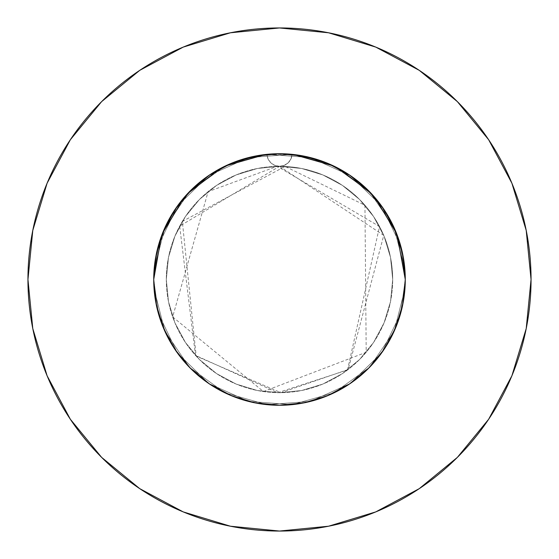 <?xml version="1.0" encoding="UTF-8"?>
<svg xmlns="http://www.w3.org/2000/svg" width="559" height="559" viewBox="0 0 559 559"><rect width="100%" height="100%" fill="white"/><g stroke="black" fill="none" stroke-linecap="round" stroke-linejoin="round"><path stroke-width="0.42" stroke-dasharray="2.79 2.1" d="M161.272 236.583L166.163 224.963L176.917 206.732L190.542 190.584L209.611 174.925L231.328 163.312L242.962 159.147L254.96 156.143L279.5 153.725L293.168 154.473L318.763 160.007L331.019 164.758L342.716 170.768L353.679 177.923L363.86 186.21L374.39 196.943L383.523 208.8L391.202 221.692L397.302 235.43L400.761 246.107L403.256 257.063L405.275 279.5L404.583 266.343L402.515 253.297L394.34 228.198L381.105 205.37L363.434 185.826L347.663 173.793L339.124 168.755L330.25 164.423L311.545 157.876L292.064 154.354A125.775 125.775 0 0 1 405.275 279.5L403.961 261.381L400.069 243.703L391 221.294L384.885 210.855L377.835 201.079L368.423 190.549L357.886 181.137L346.412 173.004L334.058 166.177L320.999 160.768L307.478 156.876L293.573 154.515L279.458 153.725L293.573 154.515L307.478 156.876L320.999 160.768L334.058 166.177L346.412 173.004L357.886 181.137L368.423 190.549L377.835 201.079L384.885 210.855L391 221.294L400.069 243.703L403.961 261.381L405.275 279.5A125.775 125.775 0 0 0 279.5 153.725A125.775 125.775 0 0 0 153.725 279.5L154.417 266.343L156.485 253.297L164.66 228.198L177.895 205.37L195.566 185.826L211.337 173.793L219.876 168.755L228.75 164.423L247.455 157.876L266.936 154.354A125.775 125.775 0 0 1 292.064 154.354L265.832 154.473L240.237 160.007L227.981 164.758L216.284 170.768L205.321 177.923L195.14 186.21L184.61 196.943L175.477 208.8L167.798 221.692L161.698 235.43L158.239 246.107L155.744 257.063L153.725 279.5L154.515 265.455L156.869 251.543L162.075 234.431L156.869 251.543L154.515 265.455L153.725 279.5A125.775 125.775 0 0 1 266.936 154.354L279.409 153.725M263.687 154.724L266.936 154.354L268.068 158.973L270.829 162.837L274.832 165.401L279.5 166.303A113.197 113.197 0 0 0 166.303 279.5A113.197 113.197 0 0 1 279.5 166.303A113.197 113.197 0 0 1 392.697 279.5A113.197 113.197 0 0 0 279.5 166.303L257.419 168.476L236.184 174.918L216.612 185.378L199.458 199.458L185.378 216.612L174.918 236.184L168.476 257.419L166.303 279.5L168.476 301.581L174.918 322.816L185.378 342.387L199.458 359.542L216.612 373.622L236.184 384.082L257.419 390.524L279.5 392.697L301.581 390.524L322.816 384.082L342.387 373.622L359.542 359.542L373.622 342.387L384.082 322.816L390.524 301.581L392.697 279.5L390.524 257.419L384.082 236.184L373.622 216.612L359.542 199.458L342.387 185.378L322.816 174.918L301.581 168.476L279.5 166.303L284.168 165.401L288.171 162.837L290.932 158.973L292.064 154.354L295.313 154.724M488.608 419.32L511.904 375.767L526.215 328.573L531.05 279.5A251.55 251.55 0 0 0 279.5 27.95A251.55 251.55 0 0 0 27.95 279.5A251.55 251.55 0 0 0 279.5 531.05A251.55 251.55 0 0 0 531.05 279.5L526.215 230.427L511.904 183.233L488.657 139.743M403.325 301.567L405.275 279.5A125.775 125.775 0 0 0 279.5 153.725A125.775 125.775 0 0 0 153.725 279.5L154.515 293.545L156.143 304.026L153.725 279.5L154.515 293.545L156.869 307.457L160.782 321.041M267.146 154.333L275.901 153.774L267.146 154.333L254.96 156.143L267.146 154.333M155.675 301.567L153.725 279.5A125.775 125.775 0 0 0 279.5 405.275A125.775 125.775 0 0 0 405.275 279.5L403.961 297.619L405.275 279.5A125.775 125.775 0 0 1 279.5 405.275A125.775 125.775 0 0 1 153.725 279.5L155.039 261.381L158.931 243.703L168 221.294L174.115 210.855L181.165 201.079L190.577 190.549L201.114 181.137L212.588 173.004L224.942 166.177L238.001 160.768L251.522 156.876L265.427 154.515L279.542 153.725L265.427 154.515L251.522 156.876L238.001 160.768L224.942 166.177L212.588 173.004L201.114 181.137L190.577 190.549L181.165 201.079L174.115 210.855L168 221.294L158.931 243.703L155.039 261.381L153.725 279.5L154.515 293.545L156.178 304.236M291.854 154.333L283.099 153.774L291.854 154.333L304.04 156.143L291.854 154.333M316.038 159.147L304.04 156.143L327.63 163.298L349.375 174.925L327.672 163.312L316.038 159.147L304.04 156.143L279.5 153.725L304.04 156.143L327.63 163.298L349.375 174.925L327.672 163.312L316.038 159.147M396.485 233.306L392.837 224.963L382.083 206.732L368.458 190.584L349.389 174.925L368.437 190.563L384.075 209.625L395.702 231.37L397.218 235.199M398.218 237.959L402.131 251.543L398.218 237.959M404.485 265.455L402.131 251.543L404.485 265.455L405.275 279.5L404.485 265.455M405.275 279.479L402.857 254.96L397.728 236.583L392.837 224.963L382.083 206.732L368.458 190.584L349.41 174.946M162.515 233.306L166.163 224.963L176.917 206.732L190.542 190.584L209.611 174.925L231.328 163.312L242.962 159.147L254.96 156.143L231.37 163.298L254.96 156.143L279.5 153.725M279.458 405.275L293.573 404.485L279.458 405.275L293.573 404.485L307.478 402.124L320.999 398.232L334.058 392.823L346.412 385.996L357.886 377.863L368.423 368.451L377.835 357.921L384.885 348.145L391 337.706L400.069 315.297L402.075 307.681M384.885 348.145L391 337.706L384.885 348.145L377.835 357.921L368.423 368.451L357.886 377.863L346.412 385.996L334.058 392.823L320.999 398.232L307.478 402.124L293.573 404.485L307.478 402.124L320.999 398.232L334.058 392.823L346.412 385.996L357.886 377.863L368.423 368.451L377.835 357.921L384.117 349.312M162.194 324.87L166.163 334.037L176.917 352.268L190.542 368.416L209.611 384.075L231.328 395.688L242.962 399.853L254.96 402.857L267.146 404.667L275.901 405.226M192.191 370.037L209.555 384.033M391 337.706L400.069 315.297L391 337.706M279.542 405.275L265.427 404.485L279.542 405.275L265.427 404.485L251.522 402.124L238.001 398.232L224.942 392.823L212.588 385.996L201.114 377.863L190.577 368.451L176.917 352.268L166.163 334.037L162.229 324.968L166.163 334.037L176.917 352.268L190.542 368.416L209.611 384.075L231.37 395.702L254.96 402.857L267.146 404.667L254.96 402.857L231.37 395.702L209.625 384.075L231.328 395.688L242.962 399.853L254.96 402.857L231.37 395.702L209.625 384.075L231.328 395.688L242.962 399.853L254.96 402.857L279.5 405.275L254.96 402.857L279.5 405.275L304.04 402.857L291.854 404.667L283.099 405.226M190.542 368.416L181.165 357.921L174.115 348.145L168 337.706L158.931 315.297L156.925 307.681M316.038 399.853L304.04 402.857L291.854 404.667L304.04 402.857L279.5 405.275L304.04 402.857L327.63 395.702L304.04 402.857L316.038 399.853L304.04 402.857L327.63 395.702L349.375 384.075L327.672 395.688L316.038 399.853M396.156 326.512L392.837 334.037L382.083 352.268L368.458 368.416L349.389 384.075L327.63 395.702L349.375 384.075L368.304 368.57M402.822 304.236L398.218 321.041M384.075 209.625L395.702 231.37L402.857 254.96L405.275 279.5L404.485 293.545L402.857 304.026L395.702 327.63L392.837 334.037L382.083 352.268L368.458 368.416L349.389 384.075L368.437 368.437L349.375 384.075M209.59 384.054L190.563 368.437L174.925 349.375L163.298 327.63L156.143 304.04L153.725 279.5L155.039 297.619L153.725 279.479M168 337.706L158.931 315.297L168 337.706L174.115 348.145L168 337.706M181.165 357.921L174.115 348.145L181.165 357.921L190.577 368.451L181.165 357.921M201.114 377.863L190.577 368.451L201.114 377.863L212.588 385.996L201.114 377.863M224.942 392.823L212.588 385.996L224.942 392.823L238.001 398.232L224.942 392.823M251.522 402.124L238.001 398.232L251.522 402.124L265.427 404.485L251.522 402.124M396.806 324.87L392.837 334.037L382.083 352.268L368.458 368.416M209.625 384.075L190.563 368.437L174.925 349.375L163.298 327.63L156.143 304.04L153.725 279.5L158.435 245.401L177.399 206.047L208.682 175.561L248.503 157.603L292.064 154.354L334.107 166.198L369.562 191.709L394.158 227.806L404.926 270.137L405.275 279.5L400.565 313.599L381.601 352.953L350.318 383.439L310.497 401.397L266.936 404.646L224.893 392.802L189.438 367.291L164.842 331.194L154.074 288.863L153.725 279.5L158.435 245.401L177.399 206.047L208.682 175.561L248.503 157.603L292.064 154.354L334.107 166.198L369.562 191.709L394.158 227.806L404.926 270.137L405.275 279.5L400.565 313.599L381.601 352.953L350.318 383.439L310.497 401.397L266.936 404.646L224.893 392.802L189.438 367.291L164.842 331.194L154.074 288.863L153.725 279.5L158.435 245.401L177.399 206.047L208.682 175.561L248.503 157.603L292.064 154.354A12.578 12.578 0 0 1 279.5 166.303A12.578 12.578 0 0 1 266.936 154.354A12.578 12.578 0 0 0 279.5 166.303A12.578 12.578 0 0 0 292.064 154.354L334.107 166.198L369.562 191.709L394.158 227.806L404.926 270.137L405.275 279.5L400.565 313.599L381.601 352.953L350.318 383.439L310.497 401.397L266.936 404.646L224.893 392.802L189.438 367.291L164.842 331.194L154.074 288.863L153.725 279.5L158.435 313.599L177.399 352.953L208.682 383.439L248.503 401.397L292.064 404.646L334.107 392.802L369.562 367.291L394.158 331.194L404.926 288.863L405.275 279.5L400.565 245.401L381.601 206.047L350.318 175.561L310.497 157.603L266.936 154.354L224.893 166.198L189.438 191.709L164.842 227.806L154.074 270.137L153.725 279.5L158.435 313.599L177.399 352.953L208.682 383.439L248.503 401.397L292.064 404.646L334.107 392.802L369.562 367.291L394.158 331.194L404.926 288.863L405.275 279.5L400.565 245.401L381.601 206.047L350.318 175.561L310.497 157.603L266.936 154.354L224.893 166.198L189.438 191.709L164.842 227.806L154.074 270.137L153.725 279.5L158.435 313.599L177.399 352.953L208.682 383.439L248.503 401.397L292.064 404.646L334.107 392.802L369.562 367.291L394.158 331.194L404.926 288.863L405.275 279.5L400.565 245.401L381.601 206.047L350.318 175.561L310.497 157.603L266.936 154.354A125.775 125.775 0 0 1 292.064 154.354L290.932 158.973L288.171 162.837L284.168 165.401L279.5 166.303L301.581 168.476L322.816 174.918L342.387 185.378L359.542 199.458L373.622 216.612L384.082 236.184L390.524 257.419L392.697 279.5L390.524 301.581L384.082 322.816L373.622 342.387L359.542 359.542L342.387 373.622L322.816 384.082L301.581 390.524L279.5 392.697L257.419 390.524L236.184 384.082L216.612 373.622L199.458 359.542L185.378 342.387L174.918 322.816L168.476 301.581L166.303 279.5L168.476 257.419L174.918 236.184L185.378 216.612L199.458 199.458L216.612 185.378L236.184 174.918L257.419 168.476L279.5 166.303L274.832 165.401L270.829 162.837L268.068 158.973L266.936 154.354L224.893 166.198L189.438 191.709L164.842 227.806L154.074 270.137L153.725 279.5L156.143 254.96L153.725 279.5A125.775 125.775 0 0 0 279.5 405.275A125.775 125.775 0 0 0 405.275 279.5L404.485 293.545L402.857 304.026L405.275 279.5L404.485 293.545L402.857 304.026L395.702 327.63L384.075 349.375L368.437 368.437L384.075 349.375L395.702 327.63L384.054 349.41M333.716 166.009L339.376 168.888M371.428 193.659L375.026 197.683M405.275 279.5L402.857 304.04L405.275 279.5M183.974 197.683L187.572 193.659M219.624 168.888L225.284 166.009M174.946 209.59L163.298 231.37L156.143 254.96L163.298 231.37L174.925 209.625L190.563 190.563L209.625 174.925L231.37 163.298L209.625 174.925M419.32 70.392L375.767 47.096L328.573 32.785L279.5 27.95L230.427 32.785L183.233 47.096L139.743 70.343M70.392 139.68L47.096 183.233L32.785 230.427L27.95 279.5L32.785 328.573L47.096 375.767L70.343 419.257M139.68 488.608L183.233 511.904L230.427 526.215L279.5 531.05L328.573 526.215L375.767 511.904L419.257 488.657M156.143 304.04L163.298 327.63L174.925 349.375M395.702 327.63L402.857 304.04M166.303 279.5A113.197 113.197 0 0 0 279.5 392.697A113.197 113.197 0 0 0 392.697 279.5A113.197 113.197 0 0 1 279.5 392.697A113.197 113.197 0 0 1 166.303 279.5M279.5 166.303L383.747 235.381L348.166 369.492L280.925 392.691L196.181 356.125L182.339 221.42L285.048 166.435L364.95 205.258L366.201 352.282L263.415 391.552L172.661 316.904L208.109 191.653L277.187 166.323L379.533 226.528L347.474 370.016L277.655 392.684L195.454 355.328L179.67 226.136L279.5 166.303"/><path stroke-width="0.84" d="M396.156 326.512L398.218 321.041L395.695 327.651L402.857 304.04L405.275 279.5A125.775 125.775 0 0 1 279.5 405.275A125.775 125.775 0 0 1 153.725 279.5A125.775 125.775 0 0 1 279.5 153.725A125.775 125.775 0 0 1 405.275 279.5L402.857 254.96L395.702 231.37L384.075 209.625L368.437 190.563L349.375 174.925L327.63 163.298L304.04 156.143L279.5 153.725L254.96 156.143L231.37 163.298L209.625 174.925L190.563 190.563L174.925 209.625L163.298 231.37L156.143 254.96L153.725 279.5L156.178 304.236M27.95 279.5A251.55 251.55 0 0 1 279.5 27.95A251.55 251.55 0 0 1 531.05 279.5A251.55 251.55 0 0 1 279.5 531.05A251.55 251.55 0 0 1 27.95 279.5L32.785 328.573L47.096 375.767L70.343 419.257L101.626 457.374L139.743 488.657L183.233 511.904L230.427 526.215L279.5 531.05L328.573 526.215L375.767 511.904L419.257 488.657L457.374 457.374L488.657 419.257L511.904 375.767L526.215 328.573L531.05 279.5L526.215 230.427L511.904 183.233L488.657 139.743L457.374 101.626L419.257 70.343L375.767 47.096L328.573 32.785L279.5 27.95L230.427 32.785L183.233 47.096L139.743 70.343L101.626 101.626L70.343 139.743L47.096 183.233L32.785 230.427L27.95 279.5M283.099 153.774L279.542 153.725L283.099 153.774M402.075 307.681L403.325 301.567M384.117 349.312L384.885 348.145M275.901 405.226L279.5 405.275L304.04 402.857L327.63 395.702L349.382 384.075L368.437 368.437L384.075 349.375L395.702 327.63M209.555 384.033L231.37 395.702L254.96 402.857L279.458 405.275L283.099 405.226M190.542 368.416L192.191 370.037M160.782 321.048L162.194 324.87M190.577 368.451L190.982 368.856L190.577 368.451M156.925 307.681L155.675 301.567M398.218 321.048L396.806 324.87M295.313 154.724L333.716 166.009M339.376 168.888L371.428 193.659M375.026 197.683L396.485 233.306M397.218 235.199L405.275 279.479M153.725 279.479L161.272 236.583M162.515 233.306L183.974 197.683M187.572 193.659L219.624 168.888M225.284 166.009L263.687 154.724M488.657 139.743L457.374 101.626L419.32 70.392M139.743 70.343L101.626 101.626L70.392 139.68M70.343 419.257L101.626 457.374L139.68 488.608M419.257 488.657L457.374 457.374L488.608 419.32M174.925 349.375L190.563 368.437L209.625 384.075L190.563 368.437L174.925 349.375L163.298 327.63L156.143 304.04M349.375 384.075L368.437 368.437L384.075 349.375M384.075 209.625L368.437 190.563L349.375 174.925M209.625 174.925L190.563 190.563L174.925 209.625"/></g></svg>
